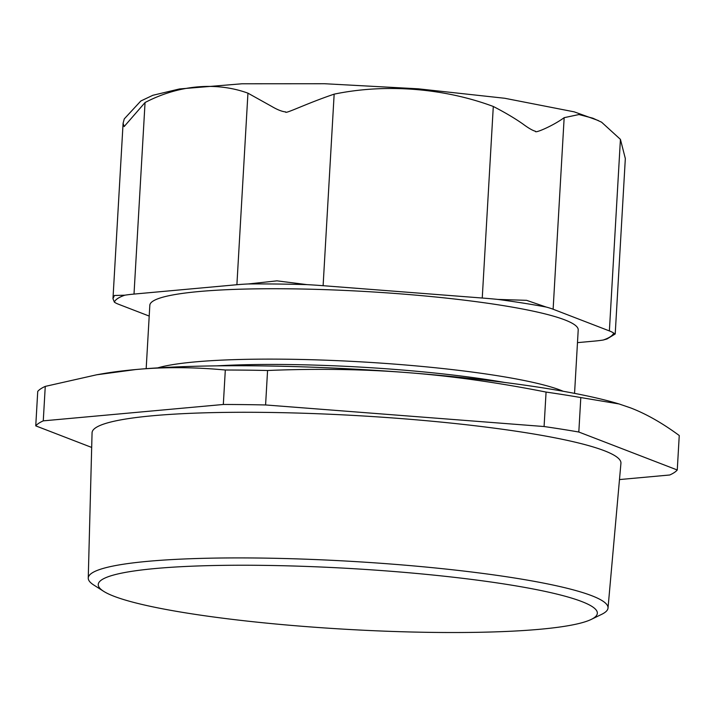 <?xml version="1.0" encoding="UTF-8"?>
<svg xmlns="http://www.w3.org/2000/svg" width="715" height="715" viewBox="0 0 715 715"><rect width="100%" height="100%" fill="white"/><g stroke="black" fill="none" stroke-linecap="round" stroke-linejoin="round"><path stroke-width="1.07" d="M88.249 578.086L92.065 432.798A264.872 32.282 3.3 0 1 310.104 413.458A264.872 32.282 3.3 0 1 604.363 450.736A264.872 32.282 3.3 0 1 620.933 463.293L608.018 608.063A260.314 31.728 -176.7 0 0 591.743 595.711A260.314 31.728 -176.7 0 0 302.534 559.076A260.314 31.728 -176.7 0 0 88.249 578.086A260.314 31.728 -176.7 0 0 93.817 585.049L103.595 591.287A249.955 30.459 3.3 0 1 278.448 565.628A249.955 30.459 3.3 0 1 581.706 601.529A249.955 30.459 3.3 0 1 591.26 619.404A249.955 30.459 3.3 0 1 364.596 630.281A249.955 30.459 3.3 0 1 113.9 596.23A249.955 30.459 3.3 0 1 103.595 591.287M591.26 619.404L601.699 614.328A260.314 31.728 -176.7 0 0 608.018 608.063M598.437 120.585L574.225 111.853L504.727 98.268L418.239 88.812L324.53 83.727L241.956 83.78L179.465 88.955L152.813 95.301L140.81 101.003L124.267 118.896L123.087 123.275L124.142 126.573L145.056 102.531C178.428 85.022 216.243 81.582 247.944 93.165L271.682 106.401C277.375 109.752 282.032 111.594 285.669 111.915C284.409 114.588 305.618 103.791 334.155 94.148C385.322 83.503 443.809 88.034 493.296 106.472C504.879 112.434 514.711 118.243 522.799 123.918C528.394 128.083 532.621 130.541 535.49 131.283C534.427 133.821 553.356 125.643 564.162 117.671L578.98 114.543L592.887 118.207L601.583 122.185L620.423 139.362L625.33 158.542L615.213 333.977L613.667 333.074A92.128 11.226 -176.7 0 0 609.377 330.92L553.124 309.229A92.128 11.226 -176.7 0 0 546.153 307.039L526.562 300.327L497.944 299.424A92.128 11.226 -176.7 0 0 482.25 298.03L323.108 285.696A92.128 11.226 -176.7 0 0 306.941 284.624L276.928 280.843L248.293 283.962A92.128 11.226 -176.7 0 0 236.897 284.722L134.009 294.08A92.128 11.226 -176.7 0 0 124.812 295.197L114.382 295.483L112.97 298.7L114.373 302.141A92.128 11.226 -176.7 0 0 118.663 304.304L149.203 316.075M577.479 342.637L594.031 341.135A92.128 11.226 -176.7 0 0 603.228 340.027L607.008 338.964L615.213 333.977M574.556 393.375L578.212 329.955A214.545 26.151 -176.7 0 0 365.526 291.506A214.545 26.151 -176.7 0 0 149.828 305.26L146.173 368.672M45.26 386.395L96.677 374.785L135.787 369.539C164.173 366.911 194.015 367.072 225.314 370.013L223.321 404.476L43.266 420.858L45.26 386.395A322.814 39.343 3.3 0 0 37.734 391.409L35.75 425.863L91.681 447.438M267.571 370.495C316.834 368.457 363.417 369.172 407.318 372.613C451.228 375.974 497.479 382.462 546.072 392.07L544.079 426.533L265.587 404.958L267.571 370.495A322.814 39.343 3.3 0 0 225.314 370.013M630.532 407.872C646.047 413.815 662.287 423.03 679.25 435.524L677.266 469.987L578.819 432.021L580.803 397.558L619.038 403.948L630.532 407.872M619.485 479.568L669.74 474.992A322.814 39.343 3.3 0 0 677.266 469.987M544.079 426.533A322.814 39.343 3.3 0 1 578.819 432.021M546.072 392.07A322.814 39.343 3.3 0 1 580.803 397.558M35.75 425.863A322.814 39.343 3.3 0 1 43.266 420.858M223.321 404.476A322.814 39.343 3.3 0 1 265.587 404.958M96.677 374.785L102.442 373.775A290.174 35.366 3.3 0 1 135.787 369.539A290.174 35.366 3.3 0 1 407.318 372.613A290.174 35.366 3.3 0 1 617.411 403.466L619.038 403.948M216.895 365.857A209.03 25.472 3.3 0 1 504.629 382.445M157.675 367.894A214.545 26.151 3.3 0 1 357.723 361.674A214.545 26.151 3.3 0 1 560.73 390.265A214.545 26.151 3.3 0 1 563.214 391.275M546.153 307.039A250.277 30.504 -176.7 0 0 497.944 299.424M306.941 284.624A250.277 30.504 -176.7 0 0 248.293 283.962M124.812 295.197A250.277 30.504 -176.7 0 0 114.373 302.141M603.228 340.027A250.277 30.504 -176.7 0 0 613.667 333.074M564.162 117.671L553.124 309.229M620.423 139.362L609.377 330.92M493.296 106.472L482.25 298.03M334.155 94.148L323.108 285.696M247.944 93.165L236.897 284.722M145.056 102.531L134.009 294.08M123.087 123.275L112.97 298.7"/></g></svg>
